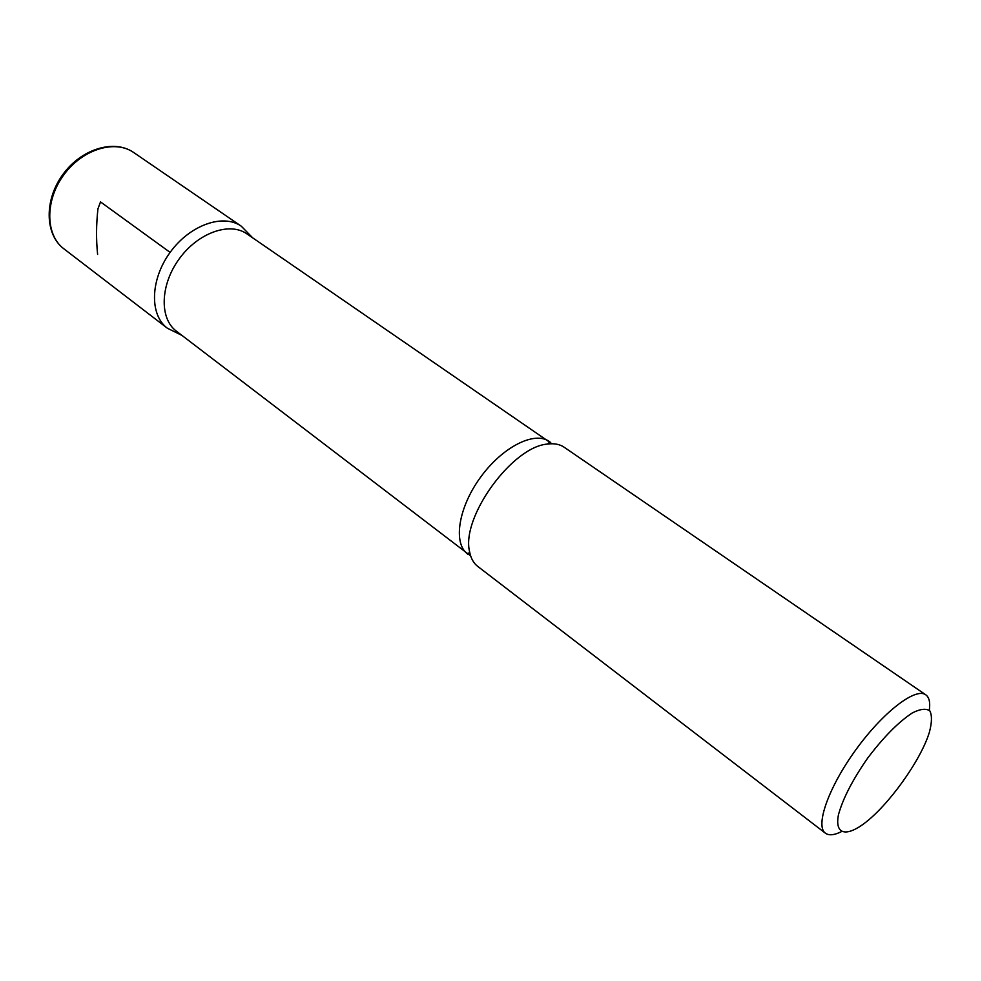 <?xml version="1.0" encoding="UTF-8"?>
<svg xmlns="http://www.w3.org/2000/svg" width="981" height="981" viewBox="0 0 981 981"><rect width="100%" height="100%" fill="white"/><g stroke="black" fill="none" stroke-linecap="round" stroke-linejoin="round"><path stroke-width="1.47" d="M863.672 823.868L862.25 824.911C844.862 837.014 834.806 833.433 838.461 814.733C842.863 798.657 852.575 779.821 867.596 758.215C883.476 737.209 898.363 722.126 912.281 712.954C920.264 708.907 926.125 708.233 929.853 710.906C932.134 715.456 931.962 722.629 929.338 732.402C920.779 760.508 888.136 805.965 863.672 823.868M841.232 831.729C834.144 835.211 828.871 835.702 825.401 833.188C814.978 825.953 828.577 787.228 855.886 749.717C883.059 712.108 915.641 687.141 925.757 694.806C929.228 697.319 930.405 702.482 929.289 710.305M470.622 555.871L176.347 331.137C159.327 318.555 160.136 284.944 179.155 258.959C197.954 232.791 229.652 221.583 246.893 233.858L551.935 443.755M63.875 248.818C44.832 234.569 44.108 200.087 62.809 174.581C81.239 148.879 114.237 138.848 133.698 152.521C114.949 139.253 82.146 149.296 63.593 175.145C44.783 200.823 45.433 235.109 63.875 248.818L167.346 328.206C149.431 314.938 150.167 279.646 170.118 252.399C189.824 224.968 223.128 213.306 241.314 226.219C223.128 213.306 189.824 224.968 170.118 252.399C150.167 279.646 149.431 314.938 167.346 328.206L181.939 335.404M825.401 833.188L477.698 566.38C473.516 563.131 470.806 558.226 469.58 551.653C460.898 517.367 512.315 446.465 547.606 444.062C554.24 443.191 559.734 444.234 564.124 447.213L925.757 694.806M170.118 252.399L100.516 201.927L97.953 208.794C96.212 224.428 96.101 239.634 97.609 254.398M469.58 551.653C468.317 554.4 467.655 555.185 467.594 553.995C452.891 543.315 458.323 507.68 480.42 477.428C502.309 447.017 534.498 430.794 549.213 441.45C550.366 441.131 549.826 442.002 547.606 444.062M252.693 237.843L241.314 226.219L133.698 152.521"/></g></svg>

